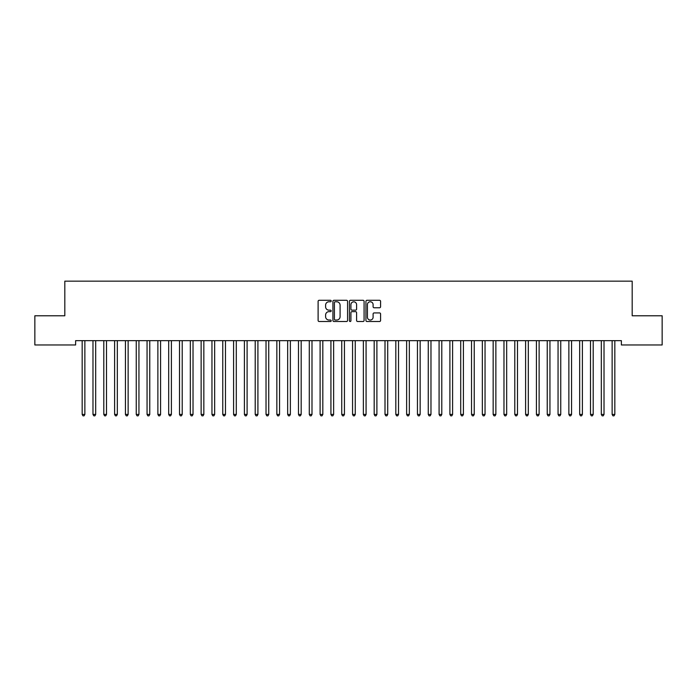 <?xml version="1.0" encoding="UTF-8"?>
<svg xmlns="http://www.w3.org/2000/svg" width="697" height="697" viewBox="0 0 697 697"><rect width="100%" height="100%" fill="white"/><g stroke="black" fill="none" stroke-linecap="round" stroke-linejoin="round"><path stroke-width="1.05" d="M331.197 301.034A0.741 0.741 0 0 0 330.456 300.285L319.174 300.285A1.063 1.063 0 0 0 318.111 301.348L318.111 320.463A1.063 1.063 0 0 0 319.174 321.517L330.456 321.517A0.741 0.741 0 0 0 331.197 320.777A0.741 0.741 0 0 0 330.456 320.036L328.993 320.036A3.398 3.398 0 0 1 325.595 316.638L325.595 315.044A3.398 3.398 0 0 1 328.993 311.646L330.456 311.646A0.741 0.741 0 0 0 331.197 310.906A0.741 0.741 0 0 0 330.456 310.165L328.993 310.165A3.398 3.398 0 0 1 325.595 306.767L325.595 305.173A3.398 3.398 0 0 1 328.993 301.775L330.456 301.775A0.741 0.741 0 0 0 331.197 301.034M379.525 307.778A1.063 1.063 0 0 0 380.588 306.715L380.588 301.348A1.063 1.063 0 0 0 379.525 300.285L366.997 300.285A1.063 1.063 0 0 0 365.934 301.348L365.934 320.463A1.063 1.063 0 0 0 366.997 321.517L379.525 321.517A1.063 1.063 0 0 0 380.588 320.463L380.588 313.981A1.063 1.063 0 0 0 379.525 312.918L374.167 312.918A1.063 1.063 0 0 0 373.104 313.981L373.104 317.196A2.84 2.84 0 0 1 370.264 320.036A2.84 2.84 0 0 1 367.424 317.196L367.424 304.615A2.84 2.84 0 0 1 370.264 301.775A2.84 2.84 0 0 1 373.104 304.615L373.104 306.715A1.063 1.063 0 0 0 374.167 307.778L379.525 307.778M621.375 340.65L75.624 340.65L75.624 344.971L34.85 344.971L34.85 315.776L64.812 315.776L64.812 281.161L632.188 281.161L632.188 315.776L662.15 315.776L662.15 344.971L621.375 344.971L621.375 340.65M347.568 301.348A1.063 1.063 0 0 0 346.514 300.285L333.985 300.285A1.063 1.063 0 0 0 332.922 301.348L332.922 320.463A1.063 1.063 0 0 0 333.985 321.517L346.514 321.517A1.063 1.063 0 0 0 347.568 320.463L347.568 301.348M350.486 300.285L363.015 300.285A1.063 1.063 0 0 1 364.078 301.348L364.078 320.463A1.063 1.063 0 0 1 363.015 321.517L357.657 321.517A1.063 1.063 0 0 1 356.594 320.463L356.594 312.709A1.063 1.063 0 0 0 355.531 311.646L351.976 311.646A1.063 1.063 0 0 0 350.913 312.709L350.913 320.777A0.741 0.741 0 0 1 350.173 321.517A0.741 0.741 0 0 1 349.432 320.777L349.432 301.348A1.063 1.063 0 0 1 350.486 300.285M335.152 301.775A0.741 0.741 0 0 0 334.403 302.515L334.403 319.296A0.741 0.741 0 0 0 335.152 320.036L336.686 320.036A3.398 3.398 0 0 0 340.084 316.638L340.084 305.173A3.398 3.398 0 0 0 336.686 301.775L335.152 301.775M356.594 304.667A2.84 2.84 0 0 0 353.754 301.827A2.84 2.84 0 0 0 350.913 304.667L350.913 309.102A1.063 1.063 0 0 0 351.976 310.165L355.531 310.165A1.063 1.063 0 0 0 356.594 309.102L356.594 304.667M82.028 340.65L82.089 340.807A1.08 1.08 -179.4 0 1 82.168 341.208L82.168 414.427L84.868 414.427L84.868 341.208A1.08 1.08 -179.4 0 1 84.947 340.807L85.017 340.65M84.868 414.427L84.058 415.839L82.978 415.839L82.168 414.427M92.84 340.65L92.901 340.807A1.08 1.08 -179.4 0 1 92.98 341.208L92.98 414.427L95.689 414.427L95.689 341.208A1.08 1.08 -179.4 0 1 95.768 340.807L95.829 340.65M95.689 414.427L94.879 415.839L93.799 415.839L92.98 414.427M103.653 340.65L103.722 340.807A1.08 1.08 -179.4 0 1 103.801 341.208L103.801 414.427L106.502 414.427L106.502 341.208A1.08 1.08 -179.4 0 1 106.58 340.807L106.641 340.65M106.502 414.427L105.691 415.839L104.611 415.839L103.801 414.427M114.474 340.65L114.535 340.807A1.08 1.08 -179.4 0 1 114.613 341.208L114.613 414.427L117.323 414.427L117.323 341.208A1.08 1.08 -179.4 0 1 117.392 340.807L117.462 340.65M117.323 414.427L116.504 415.839L115.423 415.839L114.613 414.427M125.286 340.65L125.355 340.807A1.08 1.08 -179.4 0 1 125.434 341.208L125.434 414.427L128.135 414.427L128.135 341.208A1.08 1.08 -179.4 0 1 128.213 340.807L128.274 340.65M128.135 414.427L127.324 415.839L126.244 415.839L125.434 414.427M136.107 340.65L136.168 340.807A1.08 1.08 -179.4 0 1 136.246 341.208L136.246 414.427L138.947 414.427L138.947 341.208A1.08 1.08 -179.4 0 1 139.025 340.807L139.095 340.65M138.947 414.427L138.137 415.839L137.056 415.839L136.246 414.427M146.919 340.65L146.98 340.807A1.08 1.08 -179.4 0 1 147.058 341.208L147.058 414.427L149.768 414.427L149.768 341.208A1.08 1.08 -179.4 0 1 149.846 340.807L149.907 340.65M149.768 414.427L148.958 415.839L147.869 415.839L147.058 414.427M157.731 340.65L157.801 340.807A1.08 1.08 -179.4 0 1 157.879 341.208L157.879 414.427L160.58 414.427L160.58 341.208A1.08 1.08 -179.4 0 1 160.659 340.807L160.719 340.65M160.58 414.427L159.77 415.839L158.689 415.839L157.879 414.427M168.552 340.65L168.613 340.807A1.08 1.08 -179.4 0 1 168.691 341.208L168.691 414.427L171.392 414.427L171.392 341.208A1.08 1.08 -179.4 0 1 171.471 340.807L171.54 340.65M171.392 414.427L170.582 415.839L169.502 415.839L168.691 414.427M179.364 340.65L179.425 340.807A1.08 1.08 -179.4 0 1 179.504 341.208L179.504 414.427L182.213 414.427L182.213 341.208A1.08 1.08 -179.4 0 1 182.292 340.807L182.353 340.65M182.213 414.427L181.403 415.839L180.323 415.839L179.504 414.427M190.185 340.65L190.246 340.807A1.08 1.08 -179.4 0 1 190.325 341.208L190.325 414.427L193.025 414.427L193.025 341.208A1.08 1.08 -179.4 0 1 193.104 340.807L193.165 340.65M193.025 414.427L192.215 415.839L191.135 415.839L190.325 414.427M200.997 340.65L201.058 340.807A1.08 1.08 -179.4 0 1 201.137 341.208L201.137 414.427L203.846 414.427L203.846 341.208A1.08 1.08 -179.4 0 1 203.925 340.807L203.986 340.65M203.846 414.427L203.027 415.839L201.947 415.839L201.137 414.427M211.81 340.65L211.879 340.807A1.08 1.08 -179.4 0 1 211.958 341.208L211.958 414.427L214.659 414.427L214.659 341.208A1.08 1.08 -179.4 0 1 214.737 340.807L214.798 340.65M214.659 414.427L213.848 415.839L212.768 415.839L211.958 414.427M222.631 340.65L222.691 340.807A1.08 1.08 -179.4 0 1 222.77 341.208L222.77 414.427L225.471 414.427L225.471 341.208A1.08 1.08 -179.4 0 1 225.549 340.807L225.619 340.65M225.471 414.427L224.661 415.839L223.58 415.839L222.77 414.427M233.443 340.65L233.504 340.807A1.08 1.08 -179.4 0 1 233.582 341.208L233.582 414.427L236.292 414.427L236.292 341.208A1.08 1.08 -179.4 0 1 236.37 340.807L236.431 340.65M236.292 414.427L235.481 415.839L234.392 415.839L233.582 414.427M244.255 340.65L244.325 340.807A1.08 1.08 -179.4 0 1 244.403 341.208L244.403 414.427L247.104 414.427L247.104 341.208A1.08 1.08 -179.4 0 1 247.182 340.807L247.243 340.65M247.104 414.427L246.294 415.839L245.213 415.839L244.403 414.427M255.076 340.65L255.137 340.807A1.08 1.08 -179.4 0 1 255.215 341.208L255.215 414.427L257.916 414.427L257.916 341.208A1.08 1.08 -179.4 0 1 257.995 340.807L258.064 340.65M257.916 414.427L257.106 415.839L256.026 415.839L255.215 414.427M265.888 340.65L265.958 340.807A1.08 1.08 -179.4 0 1 266.027 341.208L266.027 414.427L268.737 414.427L268.737 341.208A1.08 1.08 -179.4 0 1 268.815 340.807L268.876 340.65M268.737 414.427L267.927 415.839L266.846 415.839L266.027 414.427M276.709 340.65L276.77 340.807A1.08 1.08 -179.4 0 1 276.848 341.208L276.848 414.427L279.549 414.427L279.549 341.208A1.08 1.08 -179.4 0 1 279.628 340.807L279.697 340.65M279.549 414.427L278.739 415.839L277.659 415.839L276.848 414.427M287.521 340.65L287.582 340.807A1.08 1.08 -179.4 0 1 287.661 341.208L287.661 414.427L290.37 414.427L290.37 341.208A1.08 1.08 -179.4 0 1 290.449 340.807L290.51 340.65M290.37 414.427L289.551 415.839L288.471 415.839L287.661 414.427M298.333 340.65L298.403 340.807A1.08 1.08 -179.4 0 1 298.482 341.208L298.482 414.427L301.182 414.427L301.182 341.208A1.08 1.08 -179.4 0 1 301.261 340.807L301.322 340.65M301.182 414.427L300.372 415.839L299.292 415.839L298.482 414.427M309.154 340.65L309.215 340.807A1.08 1.08 -179.4 0 1 309.294 341.208L309.294 414.427L311.995 414.427L311.995 341.208A1.08 1.08 -179.4 0 1 312.073 340.807L312.143 340.65M311.995 414.427L311.184 415.839L310.104 415.839L309.294 414.427M319.967 340.65L320.028 340.807A1.08 1.08 -179.4 0 1 320.106 341.208L320.106 414.427L322.816 414.427L322.816 341.208A1.08 1.08 -179.4 0 1 322.894 340.807L322.955 340.65M322.816 414.427L322.005 415.839L320.916 415.839L320.106 414.427M330.779 340.65L330.848 340.807A1.08 1.08 -179.4 0 1 330.927 341.208L330.927 414.427L333.628 414.427L333.628 341.208A1.08 1.08 -179.4 0 1 333.706 340.807L333.767 340.65M333.628 414.427L332.817 415.839L331.737 415.839L330.927 414.427M341.6 340.65L341.661 340.807A1.08 1.08 -179.4 0 1 341.739 341.208L341.739 414.427L344.44 414.427L344.44 341.208A1.08 1.08 -179.4 0 1 344.518 340.807L344.588 340.65M344.44 414.427L343.63 415.839L342.549 415.839L341.739 414.427M352.412 340.65L352.482 340.807A1.08 1.08 -179.4 0 1 352.56 341.208L352.56 414.427L355.261 414.427L355.261 341.208A1.08 1.08 -179.4 0 1 355.339 340.807L355.4 340.65M355.261 414.427L354.451 415.839L353.37 415.839L352.56 414.427M363.233 340.65L363.294 340.807A1.08 1.08 -179.4 0 1 363.372 341.208L363.372 414.427L366.073 414.427L366.073 341.208A1.08 1.08 -179.4 0 1 366.152 340.807L366.221 340.65M366.073 414.427L365.263 415.839L364.183 415.839L363.372 414.427M374.045 340.65L374.106 340.807A1.08 1.08 -179.4 0 1 374.184 341.208L374.184 414.427L376.894 414.427L376.894 341.208A1.08 1.08 -179.4 0 1 376.972 340.807L377.033 340.65M376.894 414.427L376.084 415.839L374.995 415.839L374.184 414.427M384.857 340.65L384.927 340.807A1.08 1.08 -179.4 0 1 385.005 341.208L385.005 414.427L387.706 414.427L387.706 341.208A1.08 1.08 -179.4 0 1 387.785 340.807L387.846 340.65M387.706 414.427L386.896 415.839L385.816 415.839L385.005 414.427M395.678 340.65L395.739 340.807A1.08 1.08 -179.4 0 1 395.818 341.208L395.818 414.427L398.518 414.427L398.518 341.208A1.08 1.08 -179.4 0 1 398.597 340.807L398.667 340.65M398.518 414.427L397.708 415.839L396.628 415.839L395.818 414.427M406.49 340.65L406.551 340.807A1.08 1.08 -179.4 0 1 406.63 341.208L406.63 414.427L409.339 414.427L409.339 341.208A1.08 1.08 -179.4 0 1 409.418 340.807L409.479 340.65M409.339 414.427L408.529 415.839L407.449 415.839L406.63 414.427M417.303 340.65L417.372 340.807A1.08 1.08 -179.4 0 1 417.451 341.208L417.451 414.427L420.152 414.427L420.152 341.208A1.08 1.08 -179.4 0 1 420.23 340.807L420.291 340.65M420.152 414.427L419.341 415.839L418.261 415.839L417.451 414.427M428.124 340.65L428.185 340.807A1.08 1.08 -179.4 0 1 428.263 341.208L428.263 414.427L430.973 414.427L430.973 341.208A1.08 1.08 -179.4 0 1 431.042 340.807L431.112 340.65M430.973 414.427L430.154 415.839L429.073 415.839L428.263 414.427M438.936 340.65L439.005 340.807A1.08 1.08 -179.4 0 1 439.084 341.208L439.084 414.427L441.785 414.427L441.785 341.208A1.08 1.08 -179.4 0 1 441.863 340.807L441.924 340.65M441.785 414.427L440.974 415.839L439.894 415.839L439.084 414.427M449.757 340.65L449.818 340.807A1.08 1.08 -179.4 0 1 449.896 341.208L449.896 414.427L452.597 414.427L452.597 341.208A1.08 1.08 -179.4 0 1 452.675 340.807L452.745 340.65M452.597 414.427L451.787 415.839L450.706 415.839L449.896 414.427M460.569 340.65L460.63 340.807A1.08 1.08 -179.4 0 1 460.708 341.208L460.708 414.427L463.418 414.427L463.418 341.208A1.08 1.08 -179.4 0 1 463.496 340.807L463.557 340.65M463.418 414.427L462.608 415.839L461.519 415.839L460.708 414.427M471.381 340.65L471.451 340.807A1.08 1.08 -179.4 0 1 471.529 341.208L471.529 414.427L474.23 414.427L474.23 341.208A1.08 1.08 -179.4 0 1 474.308 340.807L474.369 340.65M474.23 414.427L473.42 415.839L472.339 415.839L471.529 414.427M482.202 340.65L482.263 340.807A1.08 1.08 -179.4 0 1 482.341 341.208L482.341 414.427L485.042 414.427L485.042 341.208A1.08 1.08 -179.4 0 1 485.121 340.807L485.19 340.65M485.042 414.427L484.232 415.839L483.152 415.839L482.341 414.427M493.014 340.65L493.075 340.807A1.08 1.08 -179.4 0 1 493.154 341.208L493.154 414.427L495.863 414.427L495.863 341.208A1.08 1.08 -179.4 0 1 495.942 340.807L496.003 340.65M495.863 414.427L495.053 415.839L493.973 415.839L493.154 414.427M503.835 340.65L503.896 340.807A1.08 1.08 -179.4 0 1 503.975 341.208L503.975 414.427L506.675 414.427L506.675 341.208A1.08 1.08 -179.4 0 1 506.754 340.807L506.815 340.65M506.675 414.427L505.865 415.839L504.785 415.839L503.975 414.427M514.647 340.65L514.708 340.807A1.08 1.08 -179.4 0 1 514.787 341.208L514.787 414.427L517.496 414.427L517.496 341.208A1.08 1.08 -179.4 0 1 517.575 340.807L517.636 340.65M517.496 414.427L516.677 415.839L515.597 415.839L514.787 414.427M525.46 340.65L525.529 340.807A1.08 1.08 -179.4 0 1 525.608 341.208L525.608 414.427L528.309 414.427L528.309 341.208A1.08 1.08 -179.4 0 1 528.387 340.807L528.448 340.65M528.309 414.427L527.498 415.839L526.418 415.839L525.608 414.427M536.281 340.65L536.341 340.807A1.08 1.08 -179.4 0 1 536.42 341.208L536.42 414.427L539.121 414.427L539.121 341.208A1.08 1.08 -179.4 0 1 539.199 340.807L539.269 340.65M539.121 414.427L538.311 415.839L537.23 415.839L536.42 414.427M547.093 340.65L547.154 340.807A1.08 1.08 -179.4 0 1 547.232 341.208L547.232 414.427L549.942 414.427L549.942 341.208A1.08 1.08 -179.4 0 1 550.02 340.807L550.081 340.65M549.942 414.427L549.131 415.839L548.042 415.839L547.232 414.427M557.905 340.65L557.975 340.807A1.08 1.08 -179.4 0 1 558.053 341.208L558.053 414.427L560.754 414.427L560.754 341.208A1.08 1.08 -179.4 0 1 560.832 340.807L560.893 340.65M560.754 414.427L559.944 415.839L558.863 415.839L558.053 414.427M568.726 340.65L568.787 340.807A1.08 1.08 -179.4 0 1 568.865 341.208L568.865 414.427L571.566 414.427L571.566 341.208A1.08 1.08 -179.4 0 1 571.645 340.807L571.714 340.65M571.566 414.427L570.756 415.839L569.676 415.839L568.865 414.427M579.538 340.65L579.608 340.807A1.08 1.08 -179.4 0 1 579.677 341.208L579.677 414.427L582.387 414.427L582.387 341.208A1.08 1.08 -179.4 0 1 582.465 340.807L582.526 340.65M582.387 414.427L581.577 415.839L580.496 415.839L579.677 414.427M590.359 340.65L590.42 340.807A1.08 1.08 -179.4 0 1 590.498 341.208L590.498 414.427L593.199 414.427L593.199 341.208A1.08 1.08 -179.4 0 1 593.278 340.807L593.347 340.65M593.199 414.427L592.389 415.839L591.309 415.839L590.498 414.427M601.171 340.65L601.232 340.807A1.08 1.08 -179.4 0 1 601.311 341.208L601.311 414.427L604.02 414.427L604.02 341.208A1.08 1.08 -179.4 0 1 604.099 340.807L604.16 340.65M604.02 414.427L603.201 415.839L602.121 415.839L601.311 414.427M611.983 340.65L612.053 340.807A1.08 1.08 -179.4 0 1 612.132 341.208L612.132 414.427L614.832 414.427L614.832 341.208A1.08 1.08 -179.4 0 1 614.911 340.807L614.972 340.65M614.832 414.427L614.022 415.839L612.942 415.839L612.132 414.427"/></g></svg>
